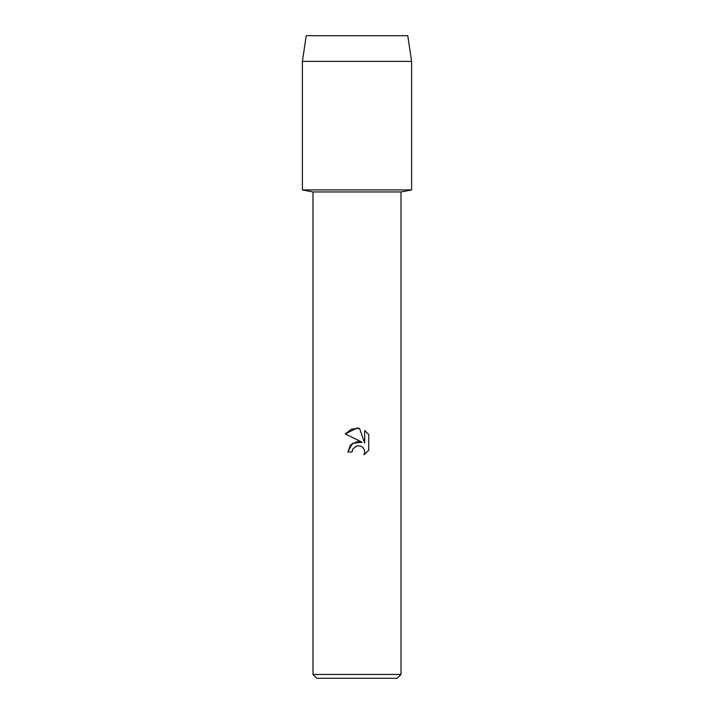 <?xml version="1.0" encoding="UTF-8"?>
<svg xmlns="http://www.w3.org/2000/svg" width="714" height="714" viewBox="0 0 714 714"><rect width="100%" height="100%" fill="white"/><g stroke="black" fill="none" stroke-linecap="round" stroke-linejoin="round"><path stroke-width="1.07" d="M407.765 35.7L306.235 35.7L407.765 35.7L411.621 61.404L411.621 189.924L357 189.924L411.621 189.924L401.018 191.968L401.018 674.444L312.982 674.444L316.837 678.3L397.162 678.3L401.018 674.444M312.982 674.444L312.982 191.968L401.018 191.968M357 445.786L352.716 449.133L352.047 452.007L347.888 452.007L350.467 445.063L357 441.591L362.043 442.207L345.228 433.916L357 428.114L359.553 428.382L364.693 443.18L364.693 430.506L368.772 434.63L368.772 450.257L364.042 454.791L364.702 451.962L364.22 449.543L362.855 447.491L360.802 446.116L357 445.786L360.802 446.116L362.855 447.491L364.22 449.543L364.702 451.962L364.042 454.791L368.772 450.257M352.047 452.007L352.475 449.686M362.043 442.207L352.35 443.376L347.888 452.007M352.716 449.133L356.911 445.813M368.772 434.63L364.693 430.506M359.553 428.382L351.565 429.078L345.228 433.916M306.235 35.7L302.379 61.404L302.379 189.924L357 189.924L302.379 189.924L312.982 191.968M302.379 61.404L411.621 61.404"/></g></svg>
